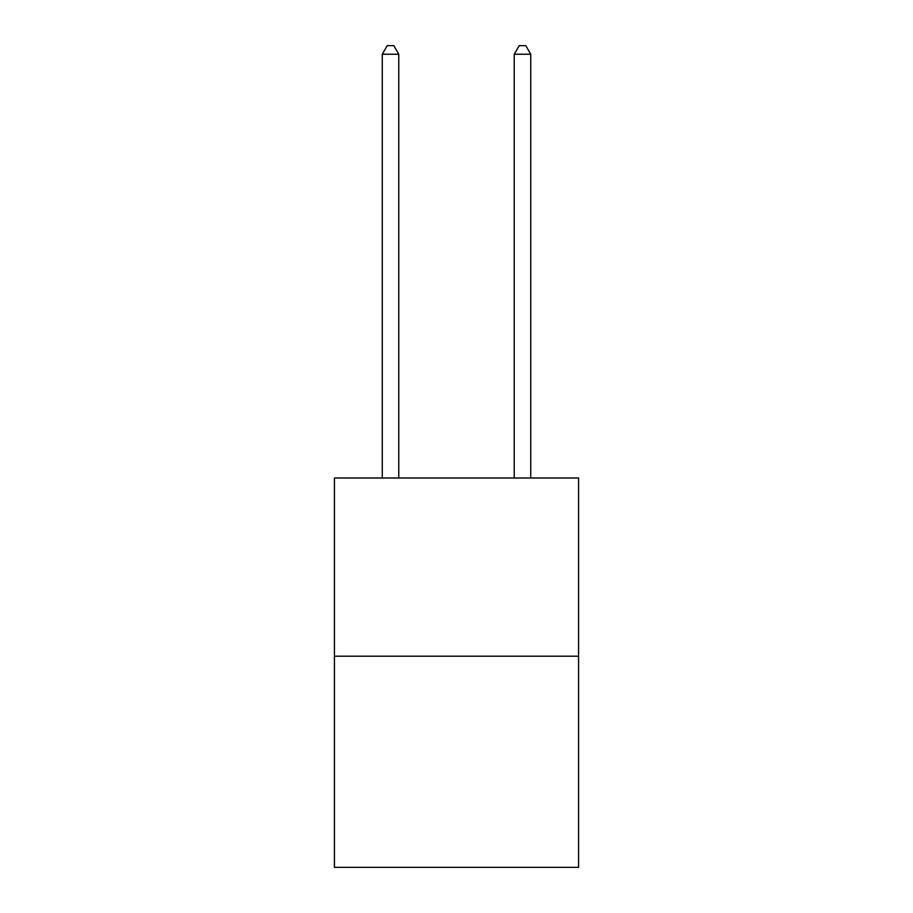 <?xml version="1.0" encoding="UTF-8"?>
<svg xmlns="http://www.w3.org/2000/svg" width="913" height="913" viewBox="0 0 913 913"><rect width="100%" height="100%" fill="white"/><g stroke="black" fill="none" stroke-linecap="round" stroke-linejoin="round"><path stroke-width="1.37" d="M578.58 656.185L578.58 478.013L334.42 478.013L334.42 867.35L578.58 867.35L578.58 656.185L334.42 656.185M398.764 478.013L398.764 54.232L382.262 54.232L382.262 478.013M382.262 54.232L387.215 45.65L393.811 45.65L398.764 54.232M530.738 478.013L530.738 54.232L514.236 54.232L514.236 478.013M514.236 54.232L519.189 45.65L525.785 45.65L530.738 54.232"/></g></svg>
